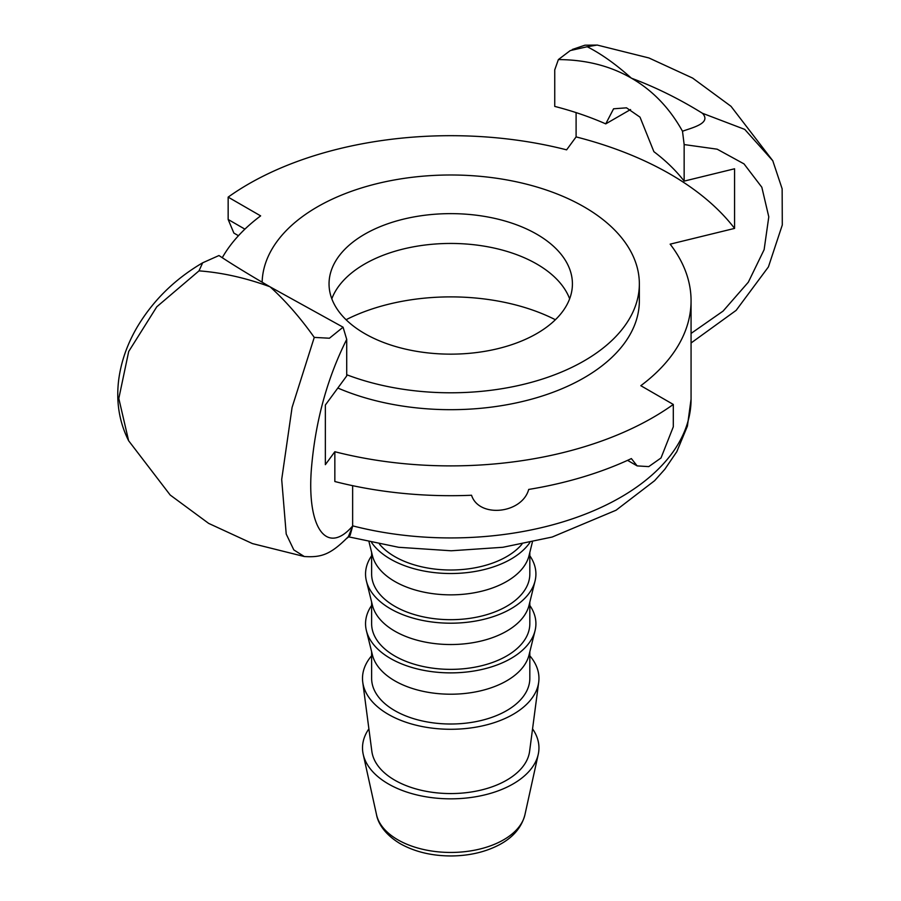 <?xml version="1.0" encoding="UTF-8"?>
<svg xmlns="http://www.w3.org/2000/svg" width="901" height="901" viewBox="0 0 901 901"><rect width="100%" height="100%" fill="white"/><g stroke="black" fill="none" stroke-linecap="round" stroke-linejoin="round"><path stroke-width="1.35" d="M262.135 282.227A188.613 108.897 180 0 1 397.949 179.344A188.613 108.897 180 0 1 639.35 283.894L639.35 300.788A188.613 108.897 180 0 1 535.239 398.141A188.613 108.897 180 0 1 337.841 388.027M639.35 283.894A188.613 108.897 180 0 1 540.048 379.805A188.613 108.897 180 0 1 346.716 374.737M346.063 319.731A158.193 91.328 180 0 1 555.388 319.731M416.679 216.443A121.691 70.255 180 0 1 572.417 283.894A121.691 70.255 180 0 1 450.725 354.149A121.691 70.255 180 0 1 329.045 283.894A121.691 70.255 180 0 1 416.679 216.443M331.805 298.794A121.691 70.255 180 0 1 416.679 246.255A121.691 70.255 180 0 1 569.646 298.794M532.559 728.864A88.219 50.94 180 0 1 538.246 754.328A88.219 50.94 180 0 1 450.725 798.838A88.219 50.94 180 0 1 363.216 754.328A88.219 50.94 180 0 1 368.892 728.864M521.972 544.181A79.097 45.669 180 0 1 450.725 570.006A79.097 45.669 180 0 1 379.49 544.181M529.822 542.605A85.178 49.183 180 0 1 450.725 573.52A85.178 49.183 180 0 1 371.64 542.605M532.39 542.042L529.033 555.635A79.097 45.669 180 0 1 450.725 594.851A79.097 45.669 180 0 1 372.428 555.635L369.061 542.042M529.822 555.771A85.178 49.183 180 0 1 535.059 580.976A85.178 49.183 180 0 1 450.725 623.199A85.178 49.183 180 0 1 366.403 580.976A85.178 49.183 180 0 1 371.629 555.771M529.822 552.426L529.822 574.016A79.097 45.669 180 0 1 450.725 619.685A79.097 45.669 180 0 1 371.629 574.016L371.629 552.426M535.059 580.976L529.033 605.314A79.097 45.669 180 0 1 450.725 644.53A79.097 45.669 180 0 1 372.428 605.314L366.403 580.976M529.822 605.449A85.178 49.183 180 0 1 535.059 630.655A85.178 49.183 180 0 1 450.725 672.878A85.178 49.183 180 0 1 366.403 630.655A85.178 49.183 180 0 1 371.629 605.449M529.822 602.105L529.822 623.706A79.097 45.669 180 0 1 450.725 669.364A79.097 45.669 180 0 1 371.629 623.706L371.629 602.105M535.059 630.655L529.033 654.993A79.097 45.669 180 0 1 450.725 694.209A79.097 45.669 180 0 1 372.428 654.993L366.403 630.655M529.822 651.783L529.822 678.352A79.097 45.669 180 0 1 450.725 724.01A79.097 45.669 180 0 1 371.629 678.352L371.629 651.783M529.822 655.782A88.219 50.94 180 0 1 538.697 682.203A88.219 50.94 180 0 1 450.725 729.281A88.219 50.94 180 0 1 362.754 682.203A88.219 50.94 180 0 1 371.629 655.782M538.697 682.203L529.597 751.355A79.097 45.669 180 0 1 450.725 793.567A79.097 45.669 180 0 1 371.854 751.355L362.754 682.203M346.829 538.359L348.405 537.007L352.64 526.24L350.14 535.284L348.417 537.007M348.327 536.737L352.64 526.24L352.64 485.684M199.008 270.863L202.657 262.81L218.966 255.535C231.839 264.094 248.811 274.501 269.895 286.732C245.736 277.891 222.108 272.598 199.008 270.863L156.808 306.768L128.697 351.491L118.808 398.467L128.629 440.747L170.199 495.032L208.66 523.391L252.46 543.596L304.301 556.525C321.42 557.584 330.644 554.757 348.969 536.027M352.64 525.993C327.198 555.489 307.128 529.146 311.273 470.48C315.057 422.648 326.872 378.949 346.716 339.384L346.716 375.931L325.351 405.045L325.351 464.668L334.845 451.728A285.966 165.097 0 0 0 673.306 404.448L673.306 426.804L661.007 457.978L648.754 466.617L637.153 465.896L631.376 458.586A285.966 165.097 0 0 1 528.707 489.434C522.017 513.874 478.859 518.278 471.55 495.257A285.966 165.097 0 0 1 334.845 481.528L334.845 451.728M346.716 339.384L343.078 327.198L329.428 338.224L314.258 337.402L292.082 407.421L281.698 479.467L286.214 534.045L293.805 549.903L304.279 556.514M314.258 337.402C300.326 317.76 285.628 300.923 270.165 286.89L343.078 327.198M558.372 59.579L570.265 50.569L587.204 46.739C601.125 53.778 615.822 64.23 631.286 78.083C610.157 65.874 585.853 59.714 558.372 59.579L554.746 69.861L554.746 106.408A255.546 147.539 180 0 1 605.742 123.876L613.581 108.796L626.51 107.827L640.014 117.153L653.889 151.672A255.546 147.539 180 0 1 684.152 181.112L684.152 144.565L717.162 149.183L744.012 163.892L761.829 187.239L768.79 216.848L764.127 249.667L748.326 282.193L723.086 311.093L691.067 333.426M244.903 229.147L228.156 219.472L228.156 197.128A285.966 165.097 0 0 1 566.616 149.848L576.099 136.907L576.099 112.614M631.286 78.083L631.567 78.241C655.714 87.262 679.343 98.93 702.453 113.278C711.846 123.381 691.878 127.751 682.496 131.242L684.152 144.565M587.215 46.751L597.183 45.05L648.923 57.957L692.61 78.072L731.004 106.307L772.833 160.806L744.744 129.395L702.555 113.312M684.152 181.112L734.574 168.78L734.574 228.404L670.141 244.16A240.33 138.754 0 0 1 691.067 300.788L691.067 399.166A240.33 138.754 180 0 1 352.64 525.846M682.496 131.242C669.623 108.075 652.639 90.404 631.567 78.241M572.259 49.499L584.94 45.196L597.374 45.084M228.156 197.128L260.637 215.88A240.33 138.754 0 0 0 222.265 257.709M673.306 404.448L640.814 385.696A240.33 138.754 0 0 0 691.067 300.788M228.156 219.472L233.877 233.077L238.461 235.713M576.099 136.907A310.304 179.153 180 0 1 734.574 228.404M630.565 109.539L605.742 123.876M376.528 814.718C377.767 821.937 383.477 833.639 400.224 843.696C414.978 851.929 432.165 856.006 451.795 855.95C469.714 855.713 485.583 851.974 499.391 844.733C513.12 837.423 521.634 827.422 524.934 814.718A74.806 43.192 180 0 1 474.928 850.127A74.806 43.192 180 0 1 397.837 839.8A74.806 43.192 180 0 1 376.528 814.718L363.216 754.328M524.934 814.718L538.246 754.328M691.067 399.166L687.407 426.139L676.797 451.694L664.792 469.308L654.599 480.706L616.059 510.225L552.167 537.041L502.904 547.279L451.21 550.781L398.636 547.29L348.586 536.838M202.657 262.81C174.569 279.242 152.596 300.934 136.727 327.885C127.075 344.621 121.072 361.909 118.707 379.749C115.947 401.745 119.247 422.085 128.629 440.747M772.788 160.75L782.147 188.838L782.293 224.98L768.418 266.91L736.151 310.361L691.067 342.988M627.547 460.355L637.153 465.896"/></g></svg>
